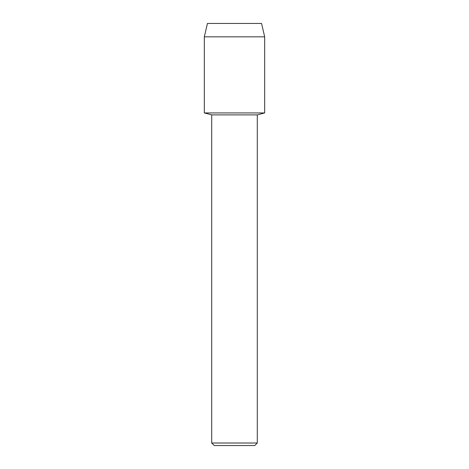 <?xml version="1.0" encoding="UTF-8"?>
<svg xmlns="http://www.w3.org/2000/svg" width="469" height="469" viewBox="0 0 469 469"><rect width="100%" height="100%" fill="white"/><g stroke="black" fill="none" stroke-linecap="round" stroke-linejoin="round"><path stroke-width="0.7" d="M261.555 23.45L207.445 23.45L261.555 23.45L264.68 36.828L264.68 112.935L234.5 112.935L264.68 112.935L257.293 114.887L257.293 443.017L211.707 443.017L214.239 445.55L254.761 445.55L257.293 443.017M211.707 443.017L211.707 114.887L257.293 114.887M207.445 23.45L204.32 36.828L204.32 112.935L234.5 112.935L204.32 112.935L211.707 114.887M204.32 36.828L264.68 36.828"/></g></svg>
